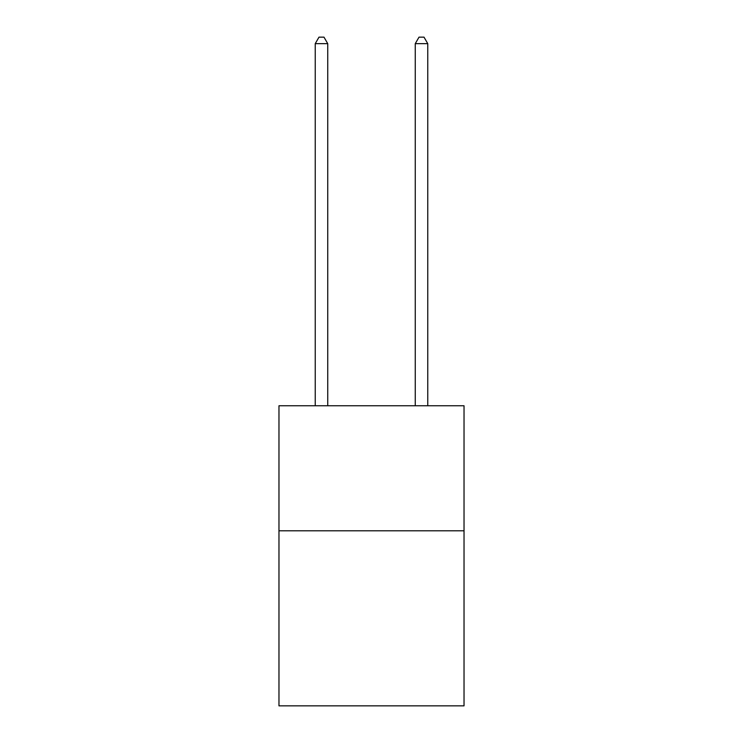 <?xml version="1.0" encoding="UTF-8"?>
<svg xmlns="http://www.w3.org/2000/svg" width="743" height="743" viewBox="0 0 743 743"><rect width="100%" height="100%" fill="white"/><g stroke="black" fill="none" stroke-linecap="round" stroke-linejoin="round"><path stroke-width="1.11" d="M464.031 530.799L464.031 705.85L278.969 705.85L278.969 405.762L464.031 405.762L464.031 530.799L278.969 530.799M327.737 405.762L327.737 43.651L315.236 43.651L315.236 405.762M315.236 43.651L318.988 37.15L323.985 37.15L327.737 43.651M427.764 405.762L427.764 43.651L415.263 43.651L415.263 405.762M415.263 43.651L419.015 37.15L424.012 37.15L427.764 43.651"/></g></svg>
